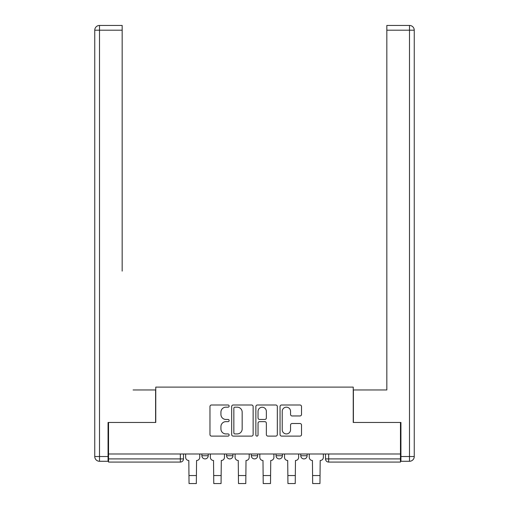 <?xml version="1.0" encoding="UTF-8"?>
<svg xmlns="http://www.w3.org/2000/svg" width="509" height="509" viewBox="0 0 509 509"><rect width="100%" height="100%" fill="white"/><g stroke="black" fill="none" stroke-linecap="round" stroke-linejoin="round"><path stroke-width="0.76" d="M229.145 406.087A1.088 1.088 0 0 0 228.051 404.999L211.528 404.999A1.559 1.559 0 0 0 209.969 406.551L209.969 434.552A1.559 1.559 0 0 0 211.528 436.111L228.051 436.111A1.088 1.088 0 0 0 229.145 435.017A1.088 1.088 0 0 0 228.051 433.929L225.913 433.929A4.975 4.975 0 0 1 220.938 428.953L220.938 426.618A4.975 4.975 0 0 1 225.913 421.643L228.051 421.643A1.088 1.088 0 0 0 229.145 420.555A1.088 1.088 0 0 0 228.051 419.461L225.913 419.461A4.975 4.975 0 0 1 220.938 414.485L220.938 412.15A4.975 4.975 0 0 1 225.913 407.175L228.051 407.175A1.088 1.088 0 0 0 229.145 406.087M300.774 455.733L300.774 453.99L300.774 455.733A3.169 3.169 0 0 0 303.949 458.908A3.169 3.169 0 0 1 300.774 455.733L307.118 455.733A3.169 3.169 0 0 1 303.949 458.908M276.056 453.99L276.056 455.733L282.393 455.733A3.169 3.169 0 0 1 279.225 458.908A3.169 3.169 0 0 1 276.056 455.733L276.056 453.99M251.331 453.99L251.331 455.733L257.669 455.733A3.169 3.169 0 0 1 254.5 458.908A3.169 3.169 0 0 1 251.331 455.733L251.331 453.99M226.607 455.733L226.607 453.99L226.607 455.733A3.169 3.169 0 0 0 229.775 458.908A3.169 3.169 0 0 1 226.607 455.733L232.944 455.733A3.169 3.169 0 0 1 229.775 458.908A3.169 3.169 0 0 0 232.944 455.733A3.169 3.169 0 0 1 229.775 458.908M201.882 455.733L201.882 453.99L201.882 455.733A3.169 3.169 0 0 0 205.051 458.908A3.169 3.169 0 0 1 201.882 455.733L208.226 455.733A3.169 3.169 0 0 1 205.051 458.908A3.169 3.169 0 0 0 208.226 455.733A3.169 3.169 0 0 1 205.051 458.908M299.966 415.961A1.559 1.559 0 0 0 301.519 414.409L301.519 406.551A1.559 1.559 0 0 0 299.966 404.999L281.604 404.999A1.559 1.559 0 0 0 280.052 406.551L280.052 434.552A1.559 1.559 0 0 0 281.604 436.111L299.966 436.111A1.559 1.559 0 0 0 301.519 434.552L301.519 425.066A1.559 1.559 0 0 0 299.966 423.507L292.109 423.507A1.559 1.559 0 0 0 290.55 425.066L290.55 429.768A4.161 4.161 0 0 1 286.389 433.929A4.161 4.161 0 0 1 282.228 429.768L282.228 411.336A4.161 4.161 0 0 1 286.389 407.175A4.161 4.161 0 0 1 290.55 411.336L290.55 414.409A1.559 1.559 0 0 0 292.109 415.961L299.966 415.961M108.538 453.99L108.538 422.457L155.767 422.457L155.767 387.114L353.233 387.114L353.233 422.457L400.462 422.457L400.462 453.99L108.538 453.99L108.538 458.908L183.501 458.908L183.501 453.99M253.138 406.551A1.559 1.559 0 0 0 251.586 404.999L233.224 404.999A1.559 1.559 0 0 0 231.671 406.551L231.671 434.552A1.559 1.559 0 0 0 233.224 436.111L251.586 436.111A1.559 1.559 0 0 0 253.138 434.552L253.138 406.551M257.414 404.999L275.776 404.999A1.559 1.559 0 0 1 277.329 406.551L277.329 434.552A1.559 1.559 0 0 1 275.776 436.111L267.919 436.111A1.559 1.559 0 0 1 266.36 434.552L266.36 423.195A1.559 1.559 0 0 0 264.807 421.643L259.596 421.643A1.559 1.559 0 0 0 258.038 423.195L258.038 435.017A1.088 1.088 0 0 1 256.95 436.111A1.088 1.088 0 0 1 255.862 435.017L255.862 406.551A1.559 1.559 0 0 1 257.414 404.999M325.499 453.99L325.499 458.908L400.462 458.908L400.462 462.077L328.668 462.077A3.169 3.169 0 0 1 325.499 458.908M400.462 453.99L400.462 458.908M183.501 458.908A3.169 3.169 0 0 1 180.332 462.077A3.169 3.169 0 0 0 183.501 458.908A3.169 3.169 0 0 1 180.332 462.077L108.538 462.077L108.538 458.908M307.118 453.99L307.118 455.733M282.393 453.99L282.393 455.733A3.169 3.169 0 0 1 279.225 458.908A3.169 3.169 0 0 0 282.393 455.733L282.393 453.99M257.669 453.99L257.669 455.733A3.169 3.169 0 0 1 254.5 458.908A3.169 3.169 0 0 0 257.669 455.733L257.669 453.99M232.944 453.99L232.944 455.733L232.944 453.99M208.226 453.99L208.226 455.733L208.226 453.99M234.935 407.175A1.088 1.088 0 0 0 233.847 408.263L233.847 432.841A1.088 1.088 0 0 0 234.935 433.929L237.194 433.929A4.975 4.975 0 0 0 242.169 428.953L242.169 412.15A4.975 4.975 0 0 0 237.194 407.175L234.935 407.175M266.36 411.412A4.161 4.161 0 0 0 262.199 407.251A4.161 4.161 0 0 0 258.038 411.412L258.038 417.908A1.559 1.559 0 0 0 259.596 419.461L264.807 419.461A1.559 1.559 0 0 0 266.36 417.908L266.36 411.412M185.639 453.99L185.639 457.324A3.169 3.169 139.8 0 0 188.807 460.492L189.049 483.55L196.334 483.55L196.576 460.492A3.169 3.169 139.8 0 0 199.744 457.324L199.744 453.99M189.049 483.55L196.334 483.55L189.049 483.55M210.363 453.99L210.363 457.324A3.169 3.169 139.8 0 0 213.532 460.492L213.767 483.55L221.059 483.55L221.3 460.492A3.169 3.169 139.8 0 0 224.469 457.324L224.469 453.99M213.767 483.55L221.059 483.55L213.767 483.55M235.088 453.99L235.088 457.324A3.169 3.169 139.8 0 0 238.257 460.492L238.492 483.55L245.783 483.55L246.019 460.492A3.169 3.169 139.8 0 0 249.194 457.324L249.194 453.99M238.492 483.55L245.783 483.55L238.492 483.55M108.061 456.528L108.061 461.281L99.503 461.281A4.753 4.753 0 0 1 94.75 456.528L94.75 30.203L99.503 30.203L99.503 25.45L122.166 25.45L122.166 30.203L99.503 30.203L99.503 456.528L108.061 456.528L108.061 422.457L155.608 422.457L155.608 389.964L133.103 389.964M122.166 30.203L122.166 271.1M99.503 25.45A4.753 4.753 0 0 0 94.75 30.203A4.753 4.753 0 0 1 99.503 25.45M375.896 389.964L386.834 389.964L386.834 25.45L409.497 25.45A4.753 4.753 0 0 1 414.25 30.203L414.25 456.528L414.25 30.203A4.753 4.753 0 0 0 409.497 25.45L409.497 30.203L386.834 30.203M400.939 456.528L409.497 456.528L409.497 461.281A4.753 4.753 0 0 0 414.25 456.528A4.753 4.753 0 0 1 409.497 461.281L400.939 461.281L400.939 422.457L353.392 422.457L353.392 389.964L386.834 389.964L386.834 271.1M259.806 453.99L259.806 457.324A3.169 3.169 139.8 0 0 262.981 460.492L263.217 483.55L270.508 483.55L270.743 460.492A3.169 3.169 139.8 0 0 273.912 457.324L273.912 453.99M263.217 483.55L270.508 483.55L263.217 483.55M284.531 453.99L284.531 457.324A3.169 3.169 139.8 0 0 287.7 460.492L287.941 483.55L295.233 483.55L295.468 460.492A3.169 3.169 139.8 0 0 298.637 457.324L298.637 453.99M287.941 483.55L295.233 483.55L287.941 483.55M309.256 453.99L309.256 457.324A3.169 3.169 139.8 0 0 312.424 460.492L312.666 483.55L319.951 483.55L320.193 460.492A3.169 3.169 139.8 0 0 323.361 457.324L323.361 453.99M312.666 483.55L319.951 483.55L312.666 483.55M180.332 453.99L180.332 462.077M328.668 453.99L328.668 462.077M189.049 475.546L196.334 475.546M213.767 475.546L221.059 475.546M238.492 475.546L245.783 475.546M99.503 461.281L99.503 456.528L94.75 456.528M414.25 456.528L409.497 456.528L409.497 30.203L414.25 30.203A4.753 4.753 0 0 0 409.497 25.45A4.753 4.753 0 0 1 414.25 30.203M263.217 475.546L270.508 475.546M287.941 475.546L295.233 475.546M312.666 475.546L319.951 475.546"/></g></svg>
